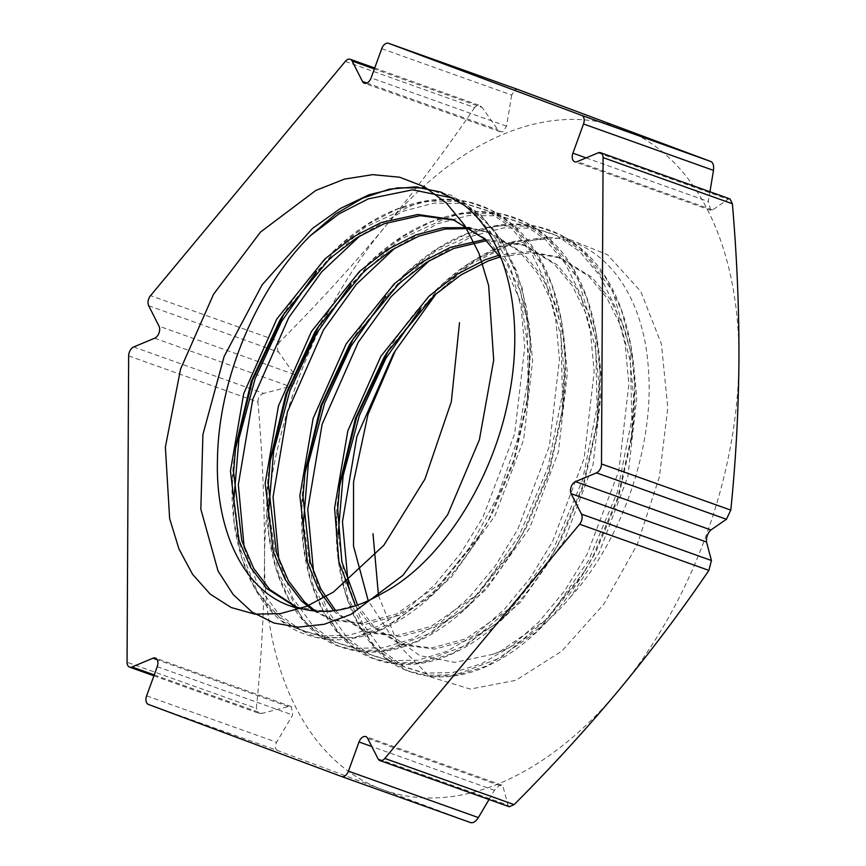 <?xml version="1.0" encoding="UTF-8"?>
<svg xmlns="http://www.w3.org/2000/svg" width="866" height="866" viewBox="0 0 866 866"><rect width="100%" height="100%" fill="white"/><g stroke="black" fill="none" stroke-linecap="round" stroke-linejoin="round"><path stroke-width="0.65" stroke-dasharray="4.33 3.25" d="M148.411 704.426L277.705 750.584L381.646 789.262A351.704 218.362 -70.4 0 0 500.028 783.167A351.704 218.362 -70.4 0 0 618.865 690.126A351.704 218.362 -70.4 0 0 738.947 359.563A351.704 218.362 -70.4 0 0 621.81 128.157A351.704 218.362 -70.4 0 0 384.591 227.303A351.704 218.362 -70.4 0 0 264.509 557.856A351.704 218.362 -70.4 0 0 381.646 789.262L470.866 822.689M489.019 799.524L494.421 790.312L499.509 785.365L501.76 785.17L503.07 786.696L507.985 805.207L378.02 758.8M345.317 61.389L474.611 107.557L476.971 105.544L479.667 105.511L482.091 107.438L374.361 68.977M381.733 48.669L511.698 95.065L515.238 89.555L517.868 89.479M511.698 95.065L506.534 126.209L502.93 131.697L500.288 131.751L497.874 129.824L482.091 107.438M296.843 607.25L330.65 611.905L364.759 602.79L382.231 593.351M315.354 611.006L333.129 620.218L365.355 624.299L399.464 615.185L425.65 599.802L451.273 577.221L495.006 515.595L523.692 439.571L532.633 360.602L529.126 324.122L520.13 290.597L506.025 262.095L487.764 240.088L454.607 220.191M313.589 610.833L329.968 619.093L362.194 623.174L396.303 614.048L440.935 583.229L480.782 533.694L491.845 514.469L514.252 460.864L527.08 403.091L529.472 359.477L521.743 304.247L501.403 258.75M335.564 610.476L339.234 614.33L367.834 632.613L400.07 636.694L434.18 627.579L460.355 612.197L485.978 589.616L529.721 527.989L558.408 451.965L567.349 372.997L563.831 336.506L554.835 302.992L540.73 274.479L522.469 252.482L490.903 233.138L471.18 228.548M333.648 610.714L336.062 613.193L364.673 631.487L396.899 635.557L431.019 626.443L475.64 595.624L515.497 546.089L526.56 526.864L548.968 473.258L561.796 415.474L564.177 371.86L560.67 335.38L551.674 301.855L537.57 273.353L519.308 251.356L487.742 232.012L469.729 227.628M357.539 605.063L373.939 626.724L402.549 645.008L434.775 649.089L468.885 639.963L495.071 624.592L520.693 602.011L564.426 540.384L593.113 464.36L602.054 385.392L598.547 348.901L589.551 315.376L575.446 286.873L557.184 264.877L525.608 245.533L486.4 240.672M355.461 605.778L370.778 625.588L399.388 643.882L431.614 647.952L465.724 638.837L510.355 608.019L550.202 558.483L561.265 539.247L583.673 485.653L596.512 427.869L598.893 384.255L595.375 347.775L586.39 314.25L572.285 285.748L554.013 263.74L522.447 244.407L485.068 239.395M348.316 584.951L362.118 622.751L382.685 651.059L404.714 667.08L430.499 675.188L458.655 674.657L487.493 665.77L537.039 631.66L581.227 576.778L584.918 570.878L545.06 620.402L500.44 651.232L493.187 654.209A208.803 129.64 -70.4 0 0 500.721 651.329A208.803 129.64 -70.4 0 0 570.629 596.869L599.142 552.779L627.828 476.744L636.77 397.775L633.252 361.295L624.256 327.77L610.151 299.268L591.889 277.272L560.324 257.927L531.053 252.71L500.147 256.921M584.918 570.878L595.981 551.642L618.389 498.047L631.217 440.264L633.598 396.65L630.091 360.169L621.095 326.644L606.99 298.142L588.728 276.135L557.163 256.791L528.866 251.595L498.968 255.254M436.334 293.531L475.109 260.255L515.703 241.138L548.232 237.295C602.92 239.806 643.914 293.152 648.439 369.814C654.458 445.535 622.373 539.973 570.629 596.869M493.187 654.209L454.953 662.393L419.891 655.649L390.306 634.507L368.212 600.723M128.655 355.894L257.949 402.062C262.463 454.52 264.65 506.448 264.509 557.856C264.152 608.69 261.435 658.864 256.347 708.399L127.053 662.23M474.611 107.557C446.943 148.303 416.936 188.214 384.591 227.303C352.007 266.295 317.097 304.464 279.837 341.789L150.543 295.631M598.135 152.86L728.1 199.267L712.588 209.962L710.672 210.276L708.312 201.529L709.947 191.765M148.671 305.72L278.635 352.126L294.418 374.513C296.757 379.925 295.295 383.941 290.045 386.561L263.654 393.38L133.689 346.974M154.235 674.917L261.976 713.378L288.367 706.559L291.344 706.624L292.643 715.002L276.6 742.259L146.625 695.853M261.976 713.378L258.966 713.313L256.347 708.399M277.705 750.584C274.933 749.047 274.565 746.275 276.6 742.259M509.262 806.744L507.985 805.207M728.1 199.267L729.995 198.931M257.949 402.062C257.992 397.646 259.887 394.744 263.654 393.38M278.635 352.126C276.644 348.641 277.044 345.198 279.837 341.789M378.485 595.505L398.079 644.542L429.742 676.725L470.303 689.087L515.79 680.319L561.72 651.221L603.58 604.49L637.268 544.498L659.427 476.841L667.794 407.875L661.418 344.062L640.743 291.398L607.575 254.766L564.87 237.62L516.515 241.517L466.936 266.003L420.638 308.718M338.173 534.647L347.331 596.468L371.59 643.557L388.585 659.968L408.243 670.955L430.001 676.281L453.275 675.74L501.804 657.326L548.6 617.566L588.566 560.551L617.361 492.169L631.79 419.469L630.177 349.972L612.489 290.857L580.382 248.239L559.858 234.556L537.017 226.481L512.445 224.197L486.746 227.79L434.613 251.952L385.868 296.389M303.468 522.295L312.637 584.106L336.896 631.195L353.902 647.595L373.549 658.582L395.318 663.876L418.592 663.345L467.12 644.921L513.906 605.15L553.872 548.124L582.656 479.742L597.096 407.052L595.472 337.556L577.774 278.451L545.656 235.844L525.142 222.151L502.302 214.086L477.718 211.802L452.03 215.396L399.886 239.568L351.141 284.005M268.763 509.998L277.943 571.777L302.223 618.833L319.229 635.222L338.877 646.209L360.646 651.481L383.909 650.951L432.437 632.505L479.212 592.734L519.167 535.718L547.951 467.348L562.38 394.658L560.757 325.183L543.069 266.089L510.972 223.471L490.459 209.778L467.629 201.702L443.056 199.418L417.369 202.99L365.236 227.13L316.491 271.556M234.058 497.658L240.456 549.39L257.332 591.846L283.388 621.961L316.653 637.603L354.692 637.603L394.69 621.907L433.725 591.64L468.928 548.86L497.69 496.575L517.89 438.456L527.989 378.561L527.145 321.102L515.346 270.116L493.317 229.154L462.487 201.118L424.957 187.911M506.534 126.209L371.124 77.864M339.429 486.811L338.952 490.362C326.081 579.008 359.249 655.995 410.722 671.908C433.866 679.929 458.601 678.349 484.928 667.156C521.213 651.026 553.309 620.9 581.227 576.778L592.95 556.448L617.859 497.203L632.104 433.357L634.746 386.225L630.989 346.151L621.214 309.346L605.821 278.051L585.838 253.9L561.709 237.111L533.683 228.213L503.298 227.942L472.36 236.082L429.601 260.439M313.611 572.556L327.402 610.357L347.97 638.664L369.999 654.696L395.794 662.793L423.939 662.263L452.788 653.375L502.334 619.266L546.511 564.383L558.245 544.054L583.154 484.808L597.388 420.963L600.03 373.831L596.273 333.756L586.498 296.951L571.105 265.656L551.133 241.506L527.004 224.727L498.978 215.818L468.593 215.547L437.644 223.688L394.896 248.044M278.895 560.161L292.697 597.962L313.265 626.27L335.294 642.301L361.079 650.398L389.235 649.868L418.072 640.981L467.618 606.871L511.806 551.988L523.529 531.659L548.438 472.414L562.683 408.568L565.325 361.436L561.569 321.362L551.794 284.557L536.4 253.262L516.417 229.111L492.289 212.332L464.263 203.423L433.877 203.164L402.939 211.293L360.18 235.66M244.19 547.777L257.981 585.568L278.549 613.875L300.578 629.907L326.374 638.015L354.519 637.484L383.367 628.597L432.913 594.487L477.09 539.594L488.825 519.275L513.722 460.03L527.968 396.173L530.609 349.041L526.853 308.978L517.078 272.162L501.685 240.867L481.713 216.716L454.206 198.346M548.232 237.295L501.208 246.377L471.45 261.705L442.071 284.308L388.78 349.777M339.84 483.434L336.603 519.73L338.249 559.057L345.794 595.061L358.957 625.566L376.818 648.959L398.847 664.991L424.643 673.098L452.788 672.568L481.637 663.681L510.518 646.815L538.793 622.026L564.794 590.547L587.094 554.359L618.844 470.866L628.878 384.125L625.122 344.062L615.347 307.246L599.954 275.951L579.982 251.8L555.853 235.022L527.827 226.123L497.441 225.853L466.493 233.993L436.745 249.311L407.366 271.913L354.064 337.383M304.724 474.416L301.888 507.346L303.544 546.663L311.078 582.677L324.241 613.171L342.113 636.564L364.142 652.596L389.927 660.704L418.083 660.173L446.921 651.286L475.802 634.421L504.077 609.632L530.079 578.152L552.378 541.964L584.128 458.471L594.173 371.731L590.417 331.667L580.642 294.851L565.249 263.556L545.266 239.406L521.137 222.627L493.111 213.729L462.725 213.458L431.788 221.599L402.03 236.916L372.651 259.529L319.359 324.988M270.008 462.022L267.183 494.951L268.828 534.268L276.373 570.283L289.536 600.777L307.398 624.18L329.426 640.201L355.222 648.309L383.367 647.779L412.216 638.892L441.097 622.026L469.372 597.237L495.374 565.758L517.673 529.57L549.423 446.077L559.458 359.347L555.701 319.273L545.926 282.457L530.533 251.162L510.561 227.022L486.432 210.232L458.406 201.334L428.02 201.064L397.072 209.204L367.325 224.521L337.946 247.135L284.643 312.594M235.292 449.627L232.467 482.557L234.123 521.873L241.657 557.888L254.821 588.382L272.693 611.786L294.721 627.818L320.507 635.915L348.662 635.384L377.5 626.497L406.381 609.632L434.656 584.842L460.658 553.363L482.957 517.175L514.707 433.682L524.753 346.952L520.996 306.878L511.221 270.073L495.828 238.778L475.845 214.627L464.241 205.253M586.098 157.893L708.312 201.529M712.588 209.962L577.178 161.617M366.87 83.049L497.874 129.824M154.646 338.216L290.045 386.561M294.418 374.513L159.019 326.168M157.233 666.658L292.643 715.002M288.367 706.559L157.233 659.74M367.671 738.362L503.07 786.696M494.421 790.312L371.806 746.535M295.252 606.698L298.413 607.824M329.968 619.093L333.129 620.218M364.673 631.487L367.834 632.613M399.388 643.882L402.549 645.008M453.026 219.618L456.187 220.743M487.742 232.012L490.903 233.138M522.447 244.396L525.608 245.533M557.163 256.791L560.324 257.927M631.217 440.264L632.104 433.357C642.301 357.723 623.964 286.592 583.836 250.967C560.887 230.518 533.921 221.707 502.93 224.532C442.905 232.196 395.102 273.97 355.937 334.341L352.256 340.251M550.202 558.483L546.511 564.383C518.593 608.506 486.497 638.632 450.223 654.761C423.885 665.954 399.15 667.534 376.006 659.513C324.544 643.6 291.366 566.613 304.247 477.967L305.135 471.039M596.512 427.869L597.388 420.963C607.586 345.328 589.248 274.197 549.12 238.572C526.182 218.124 499.206 209.323 468.225 212.138C408.189 219.802 360.397 261.575 321.232 321.957L317.541 327.857M515.497 546.089L511.806 551.988C483.888 596.111 451.792 626.237 415.507 642.366C389.18 653.559 364.434 655.151 341.301 647.118C289.829 631.206 256.661 554.218 269.532 465.572L270.419 458.655M561.796 415.474L562.683 408.568C572.881 332.934 554.543 261.803 514.404 226.178C491.466 205.74 464.501 196.928 433.509 199.743C373.484 207.407 325.681 249.181 286.516 309.563L282.836 315.462M480.782 533.694L477.09 539.594C449.173 583.716 417.076 613.842 380.802 629.972C354.465 641.176 329.73 642.756 306.586 634.724C255.124 618.811 221.945 541.835 234.827 453.178L235.714 446.261M527.08 403.091L530.284 339.58L522.187 287.783L501.511 239.925L479.699 213.783L451.099 195.186L418.332 187.11M515.703 241.127C501.728 244.288 483.932 253.175 462.325 267.8C435.197 287.534 411.307 313.849 390.653 346.736L386.961 352.646M501.76 785.148L365.82 736.609M710.661 210.297L574.732 161.769M500.277 131.773L364.326 83.233M291.355 706.613L155.415 658.073M153.91 675.816L258.966 713.324M374.707 68.013L479.677 105.49"/><path stroke-width="1.3" d="M388.574 43.311L581.736 115.416L711.029 161.574L517.868 89.479L388.574 43.311A7.404 4.601 -70.4 0 0 388.531 43.3A7.404 4.601 -70.4 0 0 386.074 43.441A7.404 4.601 -70.4 0 0 381.733 48.669L371.124 77.864A7.404 4.601 109.6 0 1 366.783 83.093A7.404 4.601 109.6 0 1 364.326 83.233A7.404 4.601 109.6 0 1 362.475 81.48L352.126 61.042A7.404 4.601 -70.4 0 0 350.275 59.289A7.404 4.601 -70.4 0 0 347.818 59.429A7.404 4.601 -70.4 0 0 345.317 61.389L150.543 295.631A7.404 4.601 -70.4 0 0 148.671 305.72L159.019 326.168A7.404 4.601 109.6 0 1 154.646 338.216L133.689 346.974A7.404 4.601 -70.4 0 0 128.655 355.894L127.053 662.23A7.404 4.601 -70.4 0 0 129.554 667.123A7.404 4.601 -70.4 0 0 132.011 666.972L152.968 658.214A7.404 4.601 109.6 0 1 155.415 658.073A7.404 4.601 109.6 0 1 157.233 666.658L146.625 695.853A7.404 4.601 -70.4 0 0 148.411 704.426L341.572 776.521A7.404 4.601 -70.4 0 0 341.615 776.542A7.404 4.601 -70.4 0 0 348.413 771.173L478.378 817.58L489.019 799.524M478.378 817.58C475.867 821.412 473.366 823.111 470.866 822.689L341.648 776.553L470.898 822.7M501.403 258.75L484.592 238.962L453.026 219.618L417.867 214.487L380.964 222.616L352.689 237.241L324.826 259.021L276.752 319.099L243.725 393.575L230.443 470.996L238.615 539.453L250.48 567.165L266.641 588.415L295.252 606.698L303.446 609.101A208.803 129.64 109.6 0 0 364.066 602.541A208.803 129.64 109.6 0 0 382.231 593.351C440.188 563.311 491.834 482.687 508.169 400.449C525.684 317.768 507.584 238.778 464.241 205.253L441.13 192.144L415.29 186.904L389.278 189.167L362.497 198.238L335.813 213.913L310.071 235.953C256.542 288.995 218.687 379.254 217.485 458.579C214.822 538.338 250.296 601.329 303.446 609.101M454.607 220.191L420.151 215.666L384.125 223.742L356.857 237.717L329.924 258.382L282.836 315.462L279.913 320.236L251.324 381.181L235.714 446.261L233.614 472.122L241.776 540.579L253.651 568.291L269.802 589.54L296.843 607.25M471.18 228.548L445.178 229.035L418.841 236.137L391.562 250.112L364.629 270.777L317.541 327.857L314.618 332.62L286.04 393.575L270.419 458.655L268.319 484.516L276.481 552.973L288.356 580.685L304.518 601.935L315.354 611.006M469.729 227.628L442.905 227.78L415.68 235.011L387.394 249.635L359.542 271.415L311.457 331.494L278.43 405.97L265.158 483.39L273.32 551.848L285.195 579.56L301.357 600.809L313.589 610.833M486.4 240.672L453.557 248.531L426.278 262.506L399.345 283.171L352.256 340.251L349.334 345.014L320.745 405.959L305.135 471.039L303.035 496.911L310.245 562.164L320.896 589.14L335.564 610.476M485.068 239.395L450.385 247.395L422.11 262.03L394.246 283.81L346.173 343.889L313.146 418.365L299.863 495.785L307.408 562.142L318.471 589.389L333.648 610.714M500.147 256.921L488.262 260.926L460.983 274.901L434.05 295.566L386.961 352.646L384.039 357.409L355.461 418.354L339.84 483.434L337.74 509.305L341.799 561.644L357.539 605.063M498.968 255.254L485.101 259.789L456.815 274.414L428.962 296.204L380.878 356.283L347.851 430.759L334.579 508.18L338.898 561.742L355.461 605.778M368.212 600.723L353.512 546.045L353.545 481.853L367.953 414.598L395.361 350.698L436.334 293.531M514.123 804.611C551.371 767.287 586.293 729.118 618.865 690.126C651.21 651.037 681.217 611.125 708.886 570.38L579.603 524.211L384.829 758.454L514.123 804.611L509.262 806.744L379.871 760.554A7.404 4.601 -70.4 0 0 384.829 758.454M730.785 510.106C735.829 461.058 738.546 410.874 738.947 359.563C739.12 308.675 736.934 256.737 732.387 203.77L603.093 157.601L601.491 463.949L730.785 510.106L726.433 519.264L596.457 472.858A7.404 4.601 -70.4 0 0 601.491 463.949M348.413 771.173L359.022 741.978A7.404 4.601 109.6 0 1 365.82 736.609A7.404 4.601 109.6 0 1 367.671 738.362L378.02 758.8A7.404 4.601 -70.4 0 0 379.871 760.554M579.603 524.211A7.404 4.601 -70.4 0 0 581.476 514.123L571.127 493.674A7.404 4.601 109.6 0 1 575.5 481.626L596.457 472.858M603.093 157.601A7.404 4.601 -70.4 0 0 600.593 152.719A7.404 4.601 -70.4 0 0 598.135 152.86L577.178 161.617A7.404 4.601 109.6 0 1 574.732 161.769A7.404 4.601 109.6 0 1 572.913 153.185L583.522 123.979A7.404 4.601 -70.4 0 0 581.736 115.416M581.476 514.123L711.441 560.518L706.526 542.019C706.136 537.299 707.598 533.283 710.91 529.96L726.433 519.264M709.947 191.765L713.487 170.386L583.522 123.979M711.441 560.518L708.886 570.38M600.593 152.719L729.995 198.92L732.387 203.77M711.029 161.574C713.205 162.905 714.017 165.839 713.487 170.386M388.531 43.3L517.868 89.479M372.997 533.694L378.485 595.505M420.638 308.718L385.792 358.502L359.336 415.648L343.098 475.856L338.173 534.647M385.868 296.389L351.044 346.184L324.598 403.329L308.372 463.526L303.468 522.295M351.141 284.005L316.317 333.821L289.872 390.988L273.645 451.218L268.763 509.998M316.491 271.556L281.634 321.383L255.156 378.572L238.929 438.845L234.058 497.658M424.957 187.911L397.494 187.835L369.003 194.763L340.37 208.468L312.464 228.472L262.149 284.762L224.121 356.478L202.893 434.58L200.847 509.208L218.016 570.954L233.138 594.477L251.995 612.013L273.959 623.044L298.305 627.157L324.23 624.267L350.892 614.416L402.95 575.284L447.733 514.566L479.385 439.766L493.696 360.159L488.651 285.585L478.887 253.143L464.62 225.312L446.271 202.936L424.372 186.764L399.594 177.216L372.683 174.661L344.462 179.11L315.787 190.455L260.525 232.066L213.577 294.224L180.572 369.046L165.374 447.116L169.639 518.561L178.937 548.925L192.609 574.385L210.2 594.119L231.146 607.499L254.723 614.113L280.183 613.691L306.683 606.308L333.367 592.106L383.79 545.342L424.903 479.179L451.327 401.727L459.51 322.693M395.361 350.698L392.926 354.703L356.846 436.648L342.46 521.83L348.316 584.951M429.601 260.439L391.021 296.757L358.221 342.308L322.13 424.253L307.755 509.435L313.611 572.556M394.896 248.044L356.316 284.362L323.505 329.914L287.425 411.859L273.039 497.041L278.895 560.161M360.18 235.66L321.6 271.967L288.8 317.519L252.71 399.464L238.334 484.646L244.19 547.777M454.206 198.346L412.606 189.816L368.223 198.899L338.985 213.902L310.071 235.953M388.78 349.777L356.619 417.412L339.429 486.811M354.064 337.383L321.914 405.017L304.724 474.416M319.359 324.988L287.198 392.623L270.008 462.022M284.643 312.594L252.493 380.228L235.292 449.627M575.5 481.626L710.91 529.96M706.526 542.019L571.127 493.674M572.913 153.185L586.098 157.893M362.475 81.48L366.87 83.049M374.361 68.977L352.126 61.042M132.011 666.972L154.235 674.917M157.233 659.74L152.968 658.214M371.806 746.535L359.022 741.978M418.332 187.11L415.29 186.915M129.554 667.123L153.91 675.816M350.275 59.289L374.707 68.013"/></g></svg>
